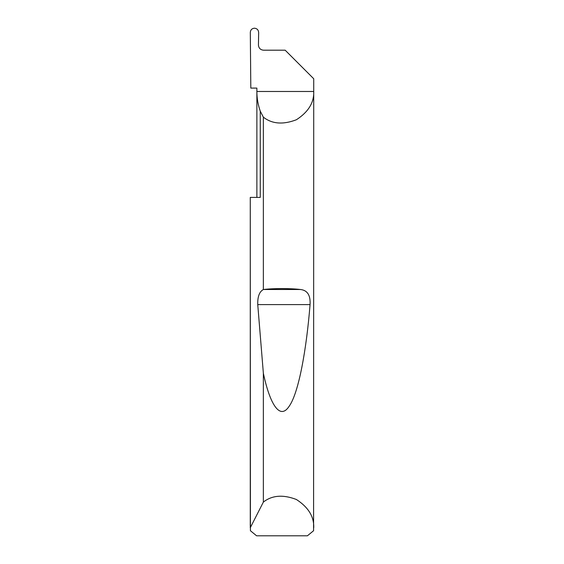<?xml version="1.0" encoding="UTF-8"?>
<svg xmlns="http://www.w3.org/2000/svg" width="564" height="564" viewBox="0 0 564 564"><rect width="100%" height="100%" fill="white"/><g stroke="black" fill="none" stroke-linecap="round" stroke-linejoin="round"><path stroke-width="0.85" d="M256.874 197.4L256.874 91.481C256.881 98.228 258.009 104.784 260.258 111.143L263.36 117.157C272.067 123.995 283.079 124.855 296.41 119.744C308.374 111.968 314.148 102.542 313.725 91.481L256.874 91.481L256.874 88.097L250.811 88.097L250.31 32.381C250.55 29.836 251.946 28.447 254.491 28.2C257.043 28.496 258.432 29.934 258.657 32.508L258.439 45.12C258.763 48.18 260.455 49.872 263.522 50.196L285.172 50.196L313.725 78.748L313.584 530.724L307.408 535.8L256.592 535.8L250.416 530.724L250.275 197.4L260.258 197.4L260.258 111.143M250.275 527.763L263.36 502.087C272.067 495.248 283.079 494.388 296.41 499.5C308.374 507.276 314.148 516.702 313.725 527.763M263.36 289.529L263.501 289.508C273.364 288.274 290.636 288.274 300.499 289.508C307.436 290.277 310.623 295.31 310.059 304.609C306.485 349.32 298.751 392.833 289.191 406.221C279.681 420.857 269.698 403.373 263.36 373.227L257.748 304.609C257.529 296.664 259.398 291.637 263.36 289.529L263.36 117.157M263.36 502.087L263.36 373.227M250.275 527.425L250.275 197.4M263.501 289.508L300.499 289.508M257.748 304.609L310.059 304.609"/></g></svg>
